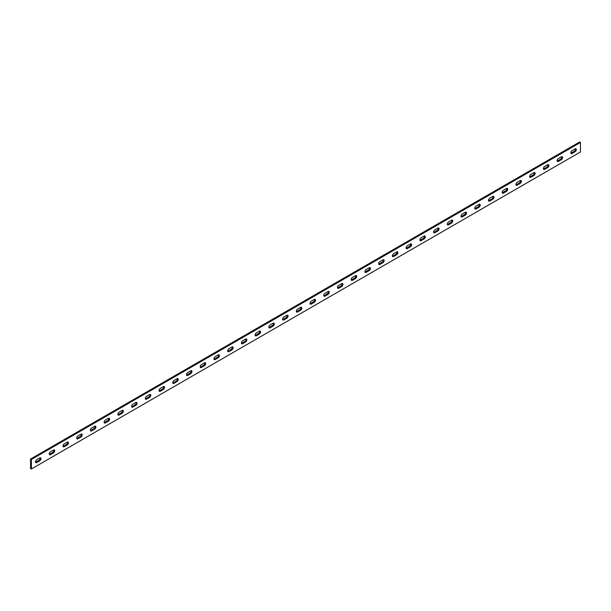 <?xml version="1.0" encoding="UTF-8"?>
<svg xmlns="http://www.w3.org/2000/svg" width="611" height="611" viewBox="0 0 611 611"><rect width="100%" height="100%" fill="white"/><g stroke="black" fill="none" stroke-linecap="round" stroke-linejoin="round"><path stroke-width="0.92" d="M31.375 459.487L31.375 468.996L580.45 151.986L580.45 142.478L31.375 459.487L30.55 459.014L30.55 468.522L31.375 468.996M30.55 459.014L579.625 142.004L580.45 142.478M49.27 454.324A1.749 1.008 120 0 0 49.628 454.179L52.653 452.43A1.749 1.008 120 0 0 53.829 449.91M35.545 462.244A1.749 1.008 120 0 0 35.904 462.099L38.921 460.358A1.749 1.008 120 0 0 40.105 457.838M63.002 446.397A1.749 1.008 120 0 0 63.361 446.251L66.378 444.51A1.749 1.008 120 0 0 67.561 441.982M76.726 438.469A1.749 1.008 120 0 0 77.085 438.324L80.102 436.582A1.749 1.008 120 0 0 81.286 434.062M90.451 430.549A1.749 1.008 120 0 0 90.81 430.404L93.834 428.655A1.749 1.008 120 0 0 95.011 426.134M104.183 422.621A1.749 1.008 120 0 0 104.534 422.476L107.559 420.735A1.749 1.008 120 0 0 108.743 418.207M117.908 414.693A1.749 1.008 120 0 0 118.267 414.548L121.284 412.807A1.749 1.008 120 0 0 122.467 410.287M131.632 406.773A1.749 1.008 120 0 0 131.991 406.628L135.008 404.879A1.749 1.008 120 0 0 136.192 402.359M145.357 398.846A1.749 1.008 120 0 0 145.716 398.7L148.74 396.959A1.749 1.008 120 0 0 149.924 394.431M159.089 390.918A1.749 1.008 120 0 0 159.448 390.773L162.465 389.031A1.749 1.008 120 0 0 163.649 386.511M172.814 382.998A1.749 1.008 120 0 0 173.173 382.853L176.189 381.104A1.749 1.008 120 0 0 177.373 378.583M186.538 375.07A1.749 1.008 120 0 0 186.897 374.925L189.922 373.184A1.749 1.008 120 0 0 191.098 370.656M200.271 367.142A1.749 1.008 120 0 0 200.629 366.997L203.646 365.256A1.749 1.008 120 0 0 204.83 362.735M213.995 359.222A1.749 1.008 120 0 0 214.354 359.077L217.371 357.328A1.749 1.008 120 0 0 218.555 354.808M227.72 351.294A1.749 1.008 120 0 0 228.079 351.149L231.103 349.408A1.749 1.008 120 0 0 232.279 346.88M241.452 343.367A1.749 1.008 120 0 0 241.811 343.222L244.828 341.48A1.749 1.008 120 0 0 246.012 338.96M255.177 335.447A1.749 1.008 120 0 0 255.535 335.302L258.552 333.553A1.749 1.008 120 0 0 259.736 331.032M268.901 327.519A1.749 1.008 120 0 0 269.26 327.374L272.285 325.632A1.749 1.008 120 0 0 273.461 323.104M282.626 319.591A1.749 1.008 120 0 0 282.985 319.446L286.009 317.705A1.749 1.008 120 0 0 287.193 315.184M296.358 311.671A1.749 1.008 120 0 0 296.717 311.526L299.734 309.777A1.749 1.008 120 0 0 300.918 307.257M310.083 303.743A1.749 1.008 120 0 0 310.441 303.598L313.458 301.857A1.749 1.008 120 0 0 314.642 299.329M323.807 295.816A1.749 1.008 120 0 0 324.166 295.671L327.19 293.929A1.749 1.008 120 0 0 328.374 291.409M337.539 287.896A1.749 1.008 120 0 0 337.898 287.75L340.915 286.001A1.749 1.008 120 0 0 342.099 283.481M351.264 279.968A1.749 1.008 120 0 0 351.623 279.823L354.64 278.081A1.749 1.008 120 0 0 355.823 275.553M364.988 272.04A1.749 1.008 120 0 0 365.347 271.895L368.372 270.154A1.749 1.008 120 0 0 369.548 267.633M378.721 264.12A1.749 1.008 120 0 0 379.08 263.975L382.096 262.226A1.749 1.008 120 0 0 383.28 259.706M392.445 256.192A1.749 1.008 120 0 0 392.804 256.047L395.821 254.306A1.749 1.008 120 0 0 397.005 251.778M406.17 248.265A1.749 1.008 120 0 0 406.529 248.119L409.553 246.378A1.749 1.008 120 0 0 410.729 243.858M419.902 240.344A1.749 1.008 120 0 0 420.253 240.199L423.278 238.45A1.749 1.008 120 0 0 424.462 235.93M433.627 232.417A1.749 1.008 120 0 0 433.986 232.272L437.002 230.53A1.749 1.008 120 0 0 438.186 228.002M447.351 224.489A1.749 1.008 120 0 0 447.71 224.344L450.727 222.603A1.749 1.008 120 0 0 451.911 220.082M461.076 216.569A1.749 1.008 120 0 0 461.435 216.424L464.459 214.675A1.749 1.008 120 0 0 465.643 212.154M474.808 208.641A1.749 1.008 120 0 0 475.167 208.496L478.184 206.755A1.749 1.008 120 0 0 479.368 204.227M488.533 200.714A1.749 1.008 120 0 0 488.892 200.568L491.908 198.827A1.749 1.008 120 0 0 493.092 196.307M502.257 192.793A1.749 1.008 120 0 0 502.616 192.648L505.641 190.899A1.749 1.008 120 0 0 506.817 188.379M515.99 184.866A1.749 1.008 120 0 0 516.348 184.721L519.365 182.979A1.749 1.008 120 0 0 520.549 180.451M529.714 176.938A1.749 1.008 120 0 0 530.073 176.793L533.09 175.052A1.749 1.008 120 0 0 534.274 172.531M543.439 169.018A1.749 1.008 120 0 0 543.798 168.873L546.822 167.124A1.749 1.008 120 0 0 547.998 164.603M557.171 161.09A1.749 1.008 120 0 0 557.53 160.945L560.547 159.204A1.749 1.008 120 0 0 561.73 156.676M570.895 153.162A1.749 1.008 120 0 0 571.254 153.017L574.271 151.276A1.749 1.008 120 0 0 575.455 148.756M53.47 450.055L50.453 451.796A1.749 1.008 120 0 0 49.315 453.339A1.749 1.008 120 0 0 49.583 454.737A1.749 1.008 120 0 0 50.453 454.653L53.47 452.911A1.749 1.008 120 0 0 54.616 451.369A1.749 1.008 120 0 0 54.348 449.971A1.749 1.008 120 0 0 53.47 450.055M39.746 457.983L36.729 459.724A1.749 1.008 120 0 0 35.583 461.267A1.749 1.008 120 0 0 35.85 462.664A1.749 1.008 120 0 0 36.729 462.58L39.746 460.831A1.749 1.008 120 0 0 40.891 459.296A1.749 1.008 120 0 0 40.624 457.891A1.749 1.008 120 0 0 39.746 457.983M67.202 444.984A1.749 1.008 120 0 0 68.34 443.441A1.749 1.008 120 0 0 68.073 442.043A1.749 1.008 120 0 0 67.202 442.127L64.178 443.876A1.749 1.008 120 0 0 63.04 445.411A1.749 1.008 120 0 0 63.307 446.817A1.749 1.008 120 0 0 64.178 446.725L67.202 444.984L66.378 444.51M80.927 437.056A1.749 1.008 120 0 0 82.073 435.521A1.749 1.008 120 0 0 81.798 434.115A1.749 1.008 120 0 0 80.927 434.207L77.91 435.948A1.749 1.008 120 0 0 76.765 437.491A1.749 1.008 120 0 0 77.032 438.889A1.749 1.008 120 0 0 77.91 438.805L80.927 437.056L80.102 436.582M94.652 429.136A1.749 1.008 120 0 0 95.797 427.593A1.749 1.008 120 0 0 95.53 426.195A1.749 1.008 120 0 0 94.652 426.279L91.635 428.021A1.749 1.008 120 0 0 90.497 429.564A1.749 1.008 120 0 0 90.764 430.961A1.749 1.008 120 0 0 91.635 430.877L94.652 429.136L93.834 428.655M108.384 421.208A1.749 1.008 120 0 0 109.522 419.665A1.749 1.008 120 0 0 109.254 418.268A1.749 1.008 120 0 0 108.384 418.352L105.359 420.101A1.749 1.008 120 0 0 104.221 421.636A1.749 1.008 120 0 0 104.489 423.041A1.749 1.008 120 0 0 105.359 422.949L108.384 421.208L107.559 420.735M122.108 413.28A1.749 1.008 120 0 0 123.246 411.745A1.749 1.008 120 0 0 122.979 410.34A1.749 1.008 120 0 0 122.108 410.432L119.092 412.173A1.749 1.008 120 0 0 117.946 413.716A1.749 1.008 120 0 0 118.213 415.113A1.749 1.008 120 0 0 119.092 415.029L122.108 413.28L121.284 412.807M135.833 405.36A1.749 1.008 120 0 0 136.979 403.818A1.749 1.008 120 0 0 136.711 402.42A1.749 1.008 120 0 0 135.833 402.504L132.816 404.245A1.749 1.008 120 0 0 131.671 405.788A1.749 1.008 120 0 0 131.945 407.186A1.749 1.008 120 0 0 132.816 407.102L135.833 405.36L135.008 404.879M149.565 397.433A1.749 1.008 120 0 0 150.703 395.89A1.749 1.008 120 0 0 150.436 394.492A1.749 1.008 120 0 0 149.565 394.576L146.541 396.325A1.749 1.008 120 0 0 145.403 397.86A1.749 1.008 120 0 0 145.67 399.266A1.749 1.008 120 0 0 146.541 399.174L149.565 397.433L148.74 396.959M163.29 389.505A1.749 1.008 120 0 0 164.428 387.97A1.749 1.008 120 0 0 164.16 386.564A1.749 1.008 120 0 0 163.29 386.656L160.273 388.397A1.749 1.008 120 0 0 159.127 389.94A1.749 1.008 120 0 0 159.395 391.338A1.749 1.008 120 0 0 160.273 391.254L163.29 389.505L162.465 389.031M177.014 381.585A1.749 1.008 120 0 0 178.16 380.042A1.749 1.008 120 0 0 177.893 378.644A1.749 1.008 120 0 0 177.014 378.728L173.998 380.47A1.749 1.008 120 0 0 172.852 382.012A1.749 1.008 120 0 0 173.119 383.41A1.749 1.008 120 0 0 173.998 383.326L177.014 381.585L176.189 381.104M190.747 373.657A1.749 1.008 120 0 0 191.885 372.114A1.749 1.008 120 0 0 191.617 370.717A1.749 1.008 120 0 0 190.747 370.801L187.722 372.55A1.749 1.008 120 0 0 186.584 374.085A1.749 1.008 120 0 0 186.851 375.49A1.749 1.008 120 0 0 187.722 375.398L190.747 373.657L189.922 373.184M204.471 365.729A1.749 1.008 120 0 0 205.609 364.194A1.749 1.008 120 0 0 205.342 362.789A1.749 1.008 120 0 0 204.471 362.881L201.447 364.622A1.749 1.008 120 0 0 200.309 366.165A1.749 1.008 120 0 0 200.576 367.562A1.749 1.008 120 0 0 201.447 367.478L204.471 365.729L203.646 365.256M218.196 357.809A1.749 1.008 120 0 0 219.341 356.266A1.749 1.008 120 0 0 219.074 354.869A1.749 1.008 120 0 0 218.196 354.953L215.179 356.694A1.749 1.008 120 0 0 214.033 358.237A1.749 1.008 120 0 0 214.301 359.635A1.749 1.008 120 0 0 215.179 359.551L218.196 357.809L217.371 357.328M231.92 349.882A1.749 1.008 120 0 0 233.066 348.339A1.749 1.008 120 0 0 232.799 346.941A1.749 1.008 120 0 0 231.92 347.025L228.904 348.774A1.749 1.008 120 0 0 227.766 350.309A1.749 1.008 120 0 0 228.033 351.715A1.749 1.008 120 0 0 228.904 351.623L231.92 349.882L231.103 349.408M245.653 341.954A1.749 1.008 120 0 0 246.791 340.419A1.749 1.008 120 0 0 246.523 339.013A1.749 1.008 120 0 0 245.653 339.105L242.628 340.846A1.749 1.008 120 0 0 241.49 342.389A1.749 1.008 120 0 0 241.757 343.787A1.749 1.008 120 0 0 242.628 343.703L245.653 341.954L244.828 341.48M259.377 334.034A1.749 1.008 120 0 0 260.523 332.491A1.749 1.008 120 0 0 260.248 331.093A1.749 1.008 120 0 0 259.377 331.177L256.36 332.919A1.749 1.008 120 0 0 255.215 334.461A1.749 1.008 120 0 0 255.482 335.859A1.749 1.008 120 0 0 256.36 335.775L259.377 334.034L258.552 333.553M273.102 326.106A1.749 1.008 120 0 0 274.247 324.563A1.749 1.008 120 0 0 273.98 323.166A1.749 1.008 120 0 0 273.102 323.25L270.085 324.999A1.749 1.008 120 0 0 268.947 326.534A1.749 1.008 120 0 0 269.214 327.939A1.749 1.008 120 0 0 270.085 327.847L273.102 326.106L272.285 325.632M286.834 318.178A1.749 1.008 120 0 0 287.972 316.643A1.749 1.008 120 0 0 287.705 315.238A1.749 1.008 120 0 0 286.834 315.329L283.81 317.071A1.749 1.008 120 0 0 282.672 318.614A1.749 1.008 120 0 0 282.939 320.011A1.749 1.008 120 0 0 283.81 319.927L286.834 318.178L286.009 317.705M300.559 310.258A1.749 1.008 120 0 0 301.697 308.715A1.749 1.008 120 0 0 301.429 307.318A1.749 1.008 120 0 0 300.559 307.402L297.542 309.143A1.749 1.008 120 0 0 296.396 310.686A1.749 1.008 120 0 0 296.663 312.084A1.749 1.008 120 0 0 297.542 312L300.559 310.258L299.734 309.777M314.283 302.33A1.749 1.008 120 0 0 315.429 300.788A1.749 1.008 120 0 0 315.161 299.39A1.749 1.008 120 0 0 314.283 299.474L311.266 301.223A1.749 1.008 120 0 0 310.121 302.758A1.749 1.008 120 0 0 310.388 304.163A1.749 1.008 120 0 0 311.266 304.072L314.283 302.33L313.458 301.857M328.015 294.403A1.749 1.008 120 0 0 329.153 292.868A1.749 1.008 120 0 0 328.886 291.462A1.749 1.008 120 0 0 328.015 291.554L324.991 293.295A1.749 1.008 120 0 0 323.853 294.838A1.749 1.008 120 0 0 324.12 296.236A1.749 1.008 120 0 0 324.991 296.152L328.015 294.403L327.19 293.929M341.74 286.483A1.749 1.008 120 0 0 342.878 284.94A1.749 1.008 120 0 0 342.611 283.542A1.749 1.008 120 0 0 341.74 283.626L338.715 285.368A1.749 1.008 120 0 0 337.578 286.91A1.749 1.008 120 0 0 337.845 288.308A1.749 1.008 120 0 0 338.715 288.224L341.74 286.483L340.915 286.001M355.465 278.555A1.749 1.008 120 0 0 356.61 277.012A1.749 1.008 120 0 0 356.343 275.614A1.749 1.008 120 0 0 355.465 275.698L352.448 277.447A1.749 1.008 120 0 0 351.302 278.983A1.749 1.008 120 0 0 351.569 280.388A1.749 1.008 120 0 0 352.448 280.296L355.465 278.555L354.64 278.081M369.189 270.627A1.749 1.008 120 0 0 370.335 269.092A1.749 1.008 120 0 0 370.067 267.687A1.749 1.008 120 0 0 369.189 267.778L366.172 269.52A1.749 1.008 120 0 0 365.034 271.063A1.749 1.008 120 0 0 365.302 272.46A1.749 1.008 120 0 0 366.172 272.376L369.189 270.627L368.372 270.154M382.921 262.707A1.749 1.008 120 0 0 384.059 261.164A1.749 1.008 120 0 0 383.792 259.767A1.749 1.008 120 0 0 382.921 259.851L379.897 261.592A1.749 1.008 120 0 0 378.759 263.135A1.749 1.008 120 0 0 379.026 264.532A1.749 1.008 120 0 0 379.897 264.448L382.921 262.707L382.096 262.226M396.646 254.779A1.749 1.008 120 0 0 397.792 253.237A1.749 1.008 120 0 0 397.517 251.839A1.749 1.008 120 0 0 396.646 251.923L393.629 253.672A1.749 1.008 120 0 0 392.483 255.207A1.749 1.008 120 0 0 392.751 256.612A1.749 1.008 120 0 0 393.629 256.521L396.646 254.779L395.821 254.306M410.371 246.852A1.749 1.008 120 0 0 411.516 245.316A1.749 1.008 120 0 0 411.249 243.911A1.749 1.008 120 0 0 410.371 244.003L407.354 245.744A1.749 1.008 120 0 0 406.216 247.287A1.749 1.008 120 0 0 406.483 248.685A1.749 1.008 120 0 0 407.354 248.601L410.371 246.852L409.553 246.378M424.103 238.932A1.749 1.008 120 0 0 425.241 237.389A1.749 1.008 120 0 0 424.973 235.991A1.749 1.008 120 0 0 424.103 236.075L421.078 237.816A1.749 1.008 120 0 0 419.94 239.359A1.749 1.008 120 0 0 420.208 240.757A1.749 1.008 120 0 0 421.078 240.673L424.103 238.932L423.278 238.45M437.827 231.004A1.749 1.008 120 0 0 438.965 229.461A1.749 1.008 120 0 0 438.698 228.063A1.749 1.008 120 0 0 437.827 228.147L434.811 229.896A1.749 1.008 120 0 0 433.665 231.432A1.749 1.008 120 0 0 433.932 232.837A1.749 1.008 120 0 0 434.811 232.745L437.827 231.004L437.002 230.53M451.552 223.076A1.749 1.008 120 0 0 452.698 221.541A1.749 1.008 120 0 0 452.43 220.136A1.749 1.008 120 0 0 451.552 220.227L448.535 221.969A1.749 1.008 120 0 0 447.389 223.511A1.749 1.008 120 0 0 447.664 224.909A1.749 1.008 120 0 0 448.535 224.825L451.552 223.076L450.727 222.603M465.284 215.156A1.749 1.008 120 0 0 466.422 213.613A1.749 1.008 120 0 0 466.155 212.216A1.749 1.008 120 0 0 465.284 212.3L462.26 214.041A1.749 1.008 120 0 0 461.122 215.584A1.749 1.008 120 0 0 461.389 216.981A1.749 1.008 120 0 0 462.26 216.897L465.284 215.156L464.459 214.675M479.009 207.228A1.749 1.008 120 0 0 480.147 205.686A1.749 1.008 120 0 0 479.879 204.288A1.749 1.008 120 0 0 479.009 204.372L475.992 206.121A1.749 1.008 120 0 0 474.846 207.656A1.749 1.008 120 0 0 475.114 209.061A1.749 1.008 120 0 0 475.992 208.97L479.009 207.228L478.184 206.755M492.733 199.301A1.749 1.008 120 0 0 493.879 197.765A1.749 1.008 120 0 0 493.612 196.36A1.749 1.008 120 0 0 492.733 196.452L489.717 198.193A1.749 1.008 120 0 0 488.571 199.736A1.749 1.008 120 0 0 488.838 201.134A1.749 1.008 120 0 0 489.717 201.05L492.733 199.301L491.908 198.827M506.466 191.38A1.749 1.008 120 0 0 507.604 189.838A1.749 1.008 120 0 0 507.336 188.44A1.749 1.008 120 0 0 506.466 188.524L503.441 190.265A1.749 1.008 120 0 0 502.303 191.808A1.749 1.008 120 0 0 502.57 193.206A1.749 1.008 120 0 0 503.441 193.122L506.466 191.38L505.641 190.899M520.19 183.453A1.749 1.008 120 0 0 521.328 181.91A1.749 1.008 120 0 0 521.061 180.512A1.749 1.008 120 0 0 520.19 180.596L517.166 182.345A1.749 1.008 120 0 0 516.028 183.88A1.749 1.008 120 0 0 516.295 185.286A1.749 1.008 120 0 0 517.166 185.194L520.19 183.453L519.365 182.979M533.915 175.525A1.749 1.008 120 0 0 535.06 173.99A1.749 1.008 120 0 0 534.793 172.585A1.749 1.008 120 0 0 533.915 172.676L530.898 174.418A1.749 1.008 120 0 0 529.752 175.96A1.749 1.008 120 0 0 530.02 177.358A1.749 1.008 120 0 0 530.898 177.274L533.915 175.525L533.09 175.052M547.639 167.605A1.749 1.008 120 0 0 548.785 166.062A1.749 1.008 120 0 0 548.518 164.665A1.749 1.008 120 0 0 547.639 164.749L544.622 166.49A1.749 1.008 120 0 0 543.485 168.033A1.749 1.008 120 0 0 543.752 169.43A1.749 1.008 120 0 0 544.622 169.346L547.639 167.605L546.822 167.124M561.372 159.677A1.749 1.008 120 0 0 562.51 158.134A1.749 1.008 120 0 0 562.242 156.737A1.749 1.008 120 0 0 561.372 156.821L558.347 158.57A1.749 1.008 120 0 0 557.209 160.105A1.749 1.008 120 0 0 557.476 161.51A1.749 1.008 120 0 0 558.347 161.419L561.372 159.677L560.547 159.204M575.096 151.749A1.749 1.008 120 0 0 576.234 150.214A1.749 1.008 120 0 0 575.967 148.809A1.749 1.008 120 0 0 575.096 148.901L572.079 150.642A1.749 1.008 120 0 0 570.934 152.185A1.749 1.008 120 0 0 571.201 153.582A1.749 1.008 120 0 0 572.079 153.498L575.096 151.749L574.271 151.276M38.921 460.358L39.746 460.831M35.904 462.099L36.729 462.58M52.653 452.43L53.47 452.911M49.628 454.179L50.453 454.653M63.361 446.251L64.178 446.725M77.085 438.324L77.91 438.805M90.81 430.404L91.635 430.877M104.534 422.476L105.359 422.949M118.267 414.548L119.092 415.029M131.991 406.628L132.816 407.102M145.716 398.7L146.541 399.174M159.448 390.773L160.273 391.254M173.173 382.853L173.998 383.326M186.897 374.925L187.722 375.398M200.629 366.997L201.447 367.478M214.354 359.077L215.179 359.551M228.079 351.149L228.904 351.623M241.811 343.222L242.628 343.703M255.535 335.302L256.36 335.775M269.26 327.374L270.085 327.847M282.985 319.446L283.81 319.927M296.717 311.526L297.542 312M310.441 303.598L311.266 304.072M324.166 295.671L324.991 296.152M337.898 287.75L338.715 288.224M351.623 279.823L352.448 280.296M365.347 271.895L366.172 272.376M379.08 263.975L379.897 264.448M392.804 256.047L393.629 256.521M406.529 248.119L407.354 248.601M420.253 240.199L421.078 240.673M433.986 232.272L434.811 232.745M447.71 224.344L448.535 224.825M461.435 216.424L462.26 216.897M475.167 208.496L475.992 208.97M488.892 200.568L489.717 201.05M502.616 192.648L503.441 193.122M516.348 184.721L517.166 185.194M530.073 176.793L530.898 177.274M543.798 168.873L544.622 169.346M557.53 160.945L558.347 161.419M571.254 153.017L572.079 153.498"/></g></svg>
